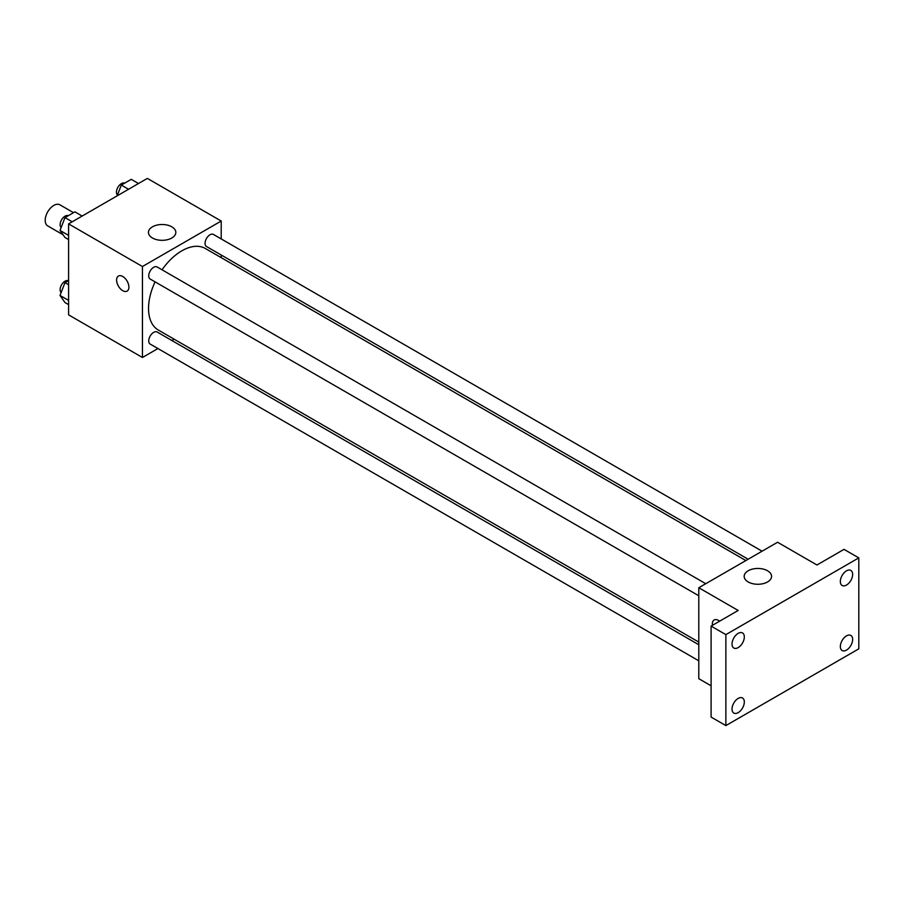 <?xml version="1.0" encoding="UTF-8"?>
<svg xmlns="http://www.w3.org/2000/svg" width="904" height="904" viewBox="0 0 904 904"><rect width="100%" height="100%" fill="white"/><g stroke="black" fill="none" stroke-linecap="round" stroke-linejoin="round"><path stroke-width="1.36" d="M73.529 212.677L59.913 204.812A12.181 7.04 120 0 0 50.522 208.067A12.181 7.04 120 0 0 45.2 220.339A12.181 7.04 120 0 0 47.72 225.91L63.077 234.769M157.929 348.548L142.436 357.487L68.591 314.852L68.591 223.887L147.363 178.404L221.209 221.039L221.209 238.927M174.144 339.181L171.85 340.503M155.07 281.856A47.064 27.176 120 0 0 148.538 308.479A47.064 27.176 120 0 0 158.29 330.028L698.792 642.077M745.856 560.559L205.355 248.498A47.064 27.176 120 0 0 162.031 269.799M221.209 255.007L221.209 257.651M142.436 357.487L142.436 266.522L221.209 221.039M762.072 551.191L213.468 234.452A6.961 4.023 120 0 0 208.101 236.317A6.961 4.023 120 0 0 205.061 243.334A6.961 4.023 120 0 0 206.507 246.521L748.15 559.237M698.792 644.733L157.149 332.017A6.961 4.023 120 0 0 151.782 333.881A6.961 4.023 120 0 0 148.742 340.887A6.961 4.023 120 0 0 150.177 344.074L698.792 660.813M698.792 595.77L150.177 279.031A6.961 4.023 -60 0 1 150.177 270.997A6.961 4.023 -60 0 1 157.149 266.974L705.753 583.713M142.436 266.522L68.591 223.887M152.448 238.001A13.696 7.91 180 0 1 148.437 232.418A13.696 7.91 180 0 1 162.132 224.508A13.696 7.91 180 0 1 175.828 232.418A13.696 7.91 180 0 1 167.376 239.718A13.696 7.91 180 0 1 152.448 238.001M128.899 287.133A8.701 5.028 60 0 1 127.091 291.122A8.701 5.028 60 0 1 118.39 286.093A8.701 5.028 60 0 1 118.39 276.048A8.701 5.028 60 0 1 125.102 278.375A8.701 5.028 60 0 1 128.899 287.133M127.102 291.111A8.701 5.028 60 0 1 118.401 286.093A8.701 5.028 60 0 1 118.401 276.036M711.098 685.797L698.792 678.689L698.792 587.736L777.564 542.253L816.956 564.989L844.031 549.361L858.8 557.881L858.8 648.846L725.867 725.596L711.098 717.064L711.098 626.099L738.172 610.471L698.792 587.736M725.867 725.596L725.867 634.631L711.098 626.099M725.867 634.631L858.8 557.881M748.184 581.95A13.696 7.91 180 0 1 744.173 576.356A13.696 7.91 180 0 1 757.868 568.458A13.696 7.91 180 0 1 771.564 576.356A13.696 7.91 180 0 1 763.112 583.668A13.696 7.91 180 0 1 748.184 581.95M714.137 619.986A8.701 5.028 60 0 0 712.431 625.331A8.701 5.028 60 0 1 714.126 619.986A8.701 5.028 60 0 1 719.607 621.195M846.494 585.057A8.701 5.028 -60 0 1 842.144 585.487A8.701 5.028 -60 0 1 840.81 578.515A8.701 5.028 -60 0 1 846.494 570.842A8.701 5.028 -60 0 1 850.845 570.413A8.701 5.028 -60 0 1 852.178 577.385A8.701 5.028 -60 0 1 846.494 585.057M738.172 647.592A8.701 5.028 -60 0 1 733.822 648.021A8.701 5.028 -60 0 1 732.489 641.049A8.701 5.028 -60 0 1 738.172 633.376A8.701 5.028 -60 0 1 742.523 632.947A8.701 5.028 -60 0 1 743.856 639.919A8.701 5.028 -60 0 1 738.172 647.592M738.172 712.634A8.701 5.028 -60 0 1 733.822 713.064A8.701 5.028 -60 0 1 732.489 706.092A8.701 5.028 -60 0 1 738.172 698.419A8.701 5.028 -60 0 1 742.523 697.99A8.701 5.028 -60 0 1 743.856 704.962A8.701 5.028 -60 0 1 738.172 712.634M846.494 650.1A8.701 5.028 -60 0 1 842.144 650.53A8.701 5.028 -60 0 1 840.81 643.558A8.701 5.028 -60 0 1 846.494 635.885A8.701 5.028 -60 0 1 850.845 635.455A8.701 5.028 -60 0 1 852.178 642.428A8.701 5.028 -60 0 1 846.494 650.1M68.591 239.583L64.986 237.503L60.014 230.43L64.986 217.604L74.942 211.864L82.174 216.045M68.591 235.379L60.014 230.43M72.23 221.785L64.986 217.604M68.297 215.694A6.961 4.023 120 0 0 63.02 217.83A6.961 4.023 120 0 0 60.116 224.678A6.961 4.023 120 0 0 61.133 227.548M117.136 195.852L121.317 185.083L131.261 179.342L138.504 183.523M128.549 189.264L121.317 185.083M124.628 183.173A6.961 4.023 120 0 0 119.339 185.309A6.961 4.023 120 0 0 116.446 192.168A6.961 4.023 120 0 0 117.452 195.038M68.591 304.614L64.986 302.546L60.014 295.461L64.986 282.647L68.591 280.568M68.591 300.411L60.014 295.461M68.591 284.715L64.986 282.647M68.297 280.737A6.961 4.023 120 0 0 63.02 282.862A6.961 4.023 120 0 0 60.116 289.721A6.961 4.023 120 0 0 61.133 292.591"/></g></svg>
